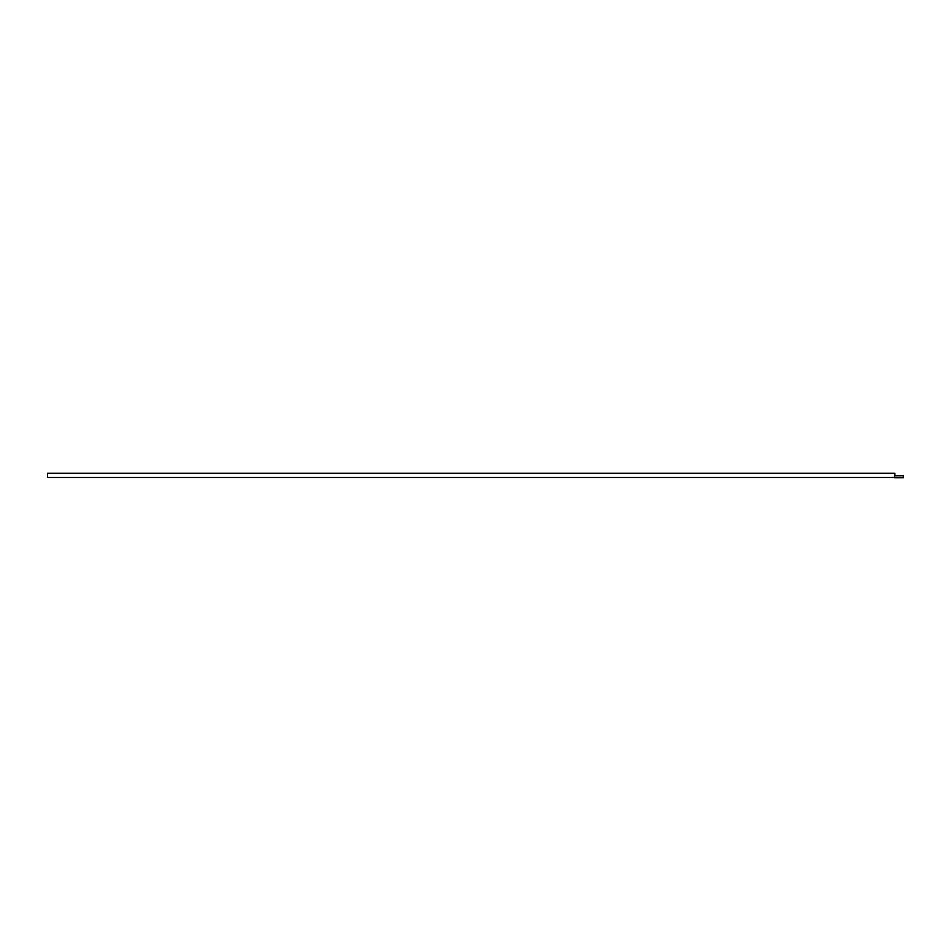 <?xml version="1.0" encoding="UTF-8"?>
<svg xmlns="http://www.w3.org/2000/svg" width="951" height="951" viewBox="0 0 951 951"><rect width="100%" height="100%" fill="white"/><g stroke="black" fill="none" stroke-linecap="round" stroke-linejoin="round"><path stroke-width="1.43" d="M894.404 477.497L894.606 475.785L894.404 477.497L47.55 477.497L47.55 473.301L894.891 473.301L894.891 475.785M894.606 477.699L903.45 477.699L903.45 475.785L894.606 475.785"/></g></svg>
